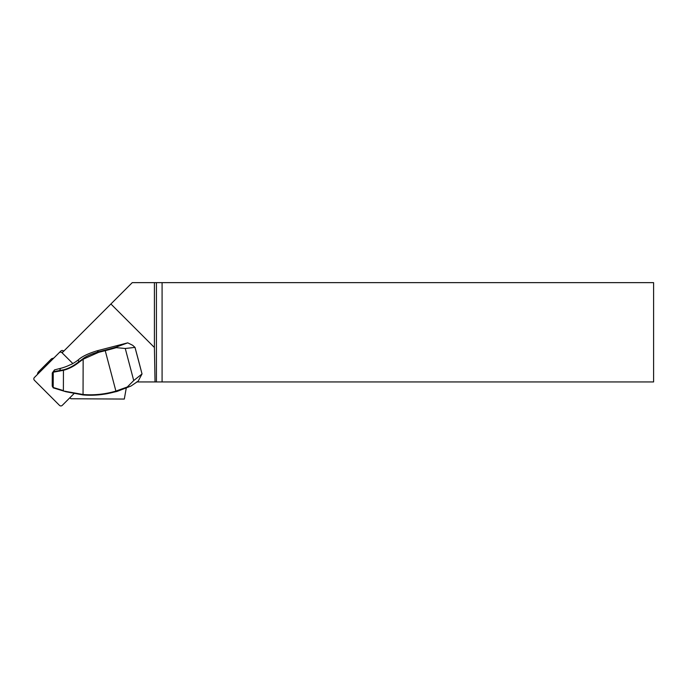 <?xml version="1.0" encoding="UTF-8"?>
<svg xmlns="http://www.w3.org/2000/svg" width="688" height="688" viewBox="0 0 688 688"><rect width="100%" height="100%" fill="white"/><g stroke="black" fill="none" stroke-linecap="round" stroke-linejoin="round"><path stroke-width="1.03" d="M138.262 359.514L142.029 373.937L135.003 347.397L125.268 348.481L116.281 347.655A24.82 1.866 165.2 0 1 105.169 350.682L98.685 352.325L83.153 359.222L83.042 394.499A90.893 89.896 -135 0 0 115.833 391.102L127.289 387L133.721 380.55L142.029 373.937L138.185 381.135L130.978 386.054L116.023 391.532A91.392 90.386 45 0 1 104.335 394.155A91.392 90.386 45 0 1 83.059 394.946L65.842 391.721L53.2 387.843L52.236 386.02L53.406 387.542L63.382 390.586L63.451 370.299L53.458 372.174L52.279 373.257L53.587 371.658L63.537 369.8C68.456 368.596 73.521 365.947 78.742 361.854L78.286 359.901A49.803 49.252 45 0 1 71.982 364.038L69.892 364.941A49.691 49.149 45 0 1 60.51 368.364L54.55 369.877L52.279 372.939M62.083 352.815L110.906 303.984L154.413 347.492L155.041 381.935L136.714 381.935M126.239 388.161L124.313 399.057L70.907 398.756L69.892 397.75M82.93 358.758L83.153 359.222L78.965 362.284L78.742 361.854L82.93 358.758C86.06 356.298 91.289 353.976 98.616 351.792L96.913 350.846L127.719 342.848L132.655 345.281L135.003 347.397M137.712 357.476L138.692 361.191M162.084 381.935L653.6 381.935L653.6 282.639L162.084 282.639L162.084 381.935L156.425 381.935L156.425 282.639L132.251 282.639L110.906 303.984M155.041 381.935L156.425 381.935M154.413 347.492L154.413 282.639M156.425 282.639L162.084 282.639M47.644 364.253A24.82 24.553 45 0 1 45.322 365.001L51.6 358.723A25.103 24.82 -45 0 0 53.948 357.941M45.322 365.001L38.648 371.683A3.973 3.93 -135 0 0 37.505 374.384M127.289 387L127.013 387.585M135.029 347.431L138.185 359.248M104.335 394.155L106.434 393.828A92.932 91.917 -135 0 0 107.113 393.717L117.141 391.386L130.978 386.054M96.913 350.846C88.038 353.58 81.829 356.599 78.286 359.901M98.685 352.325L98.616 351.792L105.092 350.149A24.329 1.823 -14.8 0 0 115.851 347.216L127.719 342.848M63.511 391.016L83.042 394.499L83.059 394.946M78.965 362.284C74.098 366.188 68.929 368.863 63.451 370.299L63.537 369.8M115.851 347.216L116.281 347.655M53.251 371.761L53.2 387.843M54.55 369.877L53.458 372.174M53.535 387.98L53.406 387.542M73.926 393.708L62.273 405.361A1.987 1.961 45 0 1 59.478 405.352L34.417 380.283A1.987 1.961 45 0 1 34.4 377.488L59.194 352.695A1.987 1.961 45 0 1 61.98 352.712L72.833 363.556M63.726 351.164L63.631 351.069A1.987 1.961 -135 0 0 60.836 351.052L59.194 352.695M133.721 380.55L125.268 348.481M116.023 391.532L105.092 350.149M52.236 386.02L52.279 373.257M59.374 371.185L60.51 368.364M65.738 391.291L65.842 391.721M63.631 351.069L61.98 352.712M52.262 373.145L52.219 386.183"/></g></svg>
